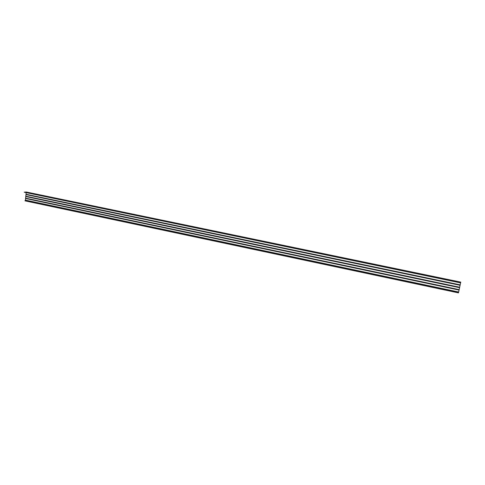 <?xml version="1.0" encoding="UTF-8"?>
<svg xmlns="http://www.w3.org/2000/svg" width="485" height="485" viewBox="0 0 485 485"><rect width="100%" height="100%" fill="white"/><g stroke="black" fill="none" stroke-linecap="round" stroke-linejoin="round"><path stroke-width="0.73" d="M26.232 191.993L460.75 282.118L460.586 282.894L26.178 192.63L25.559 198.498L459.077 290.06L458.664 292.025L25.39 200.111L25.353 200.45L458.574 292.443L458.483 292.885L24.947 200.838L458.483 292.885M460.586 282.894L459.168 289.642L25.602 198.159M460.744 282.161L26.166 192.012M26.099 191.999L24.25 192.224L460.598 282.888M460.629 282.761L24.262 192.121M460.168 284.865L26.008 194.242L460.168 284.865M460.083 285.289L25.972 194.588M459.665 287.253L25.802 196.201L459.665 287.253M459.58 287.678L25.766 196.546M459.077 290.06L459.162 289.642L25.596 198.159M25.566 198.504L25.402 200.111L458.664 292.025L458.574 292.443M25.366 200.457L24.959 200.735M458.525 292.667L25.341 200.638M458.501 292.782L25.281 200.723"/></g></svg>
